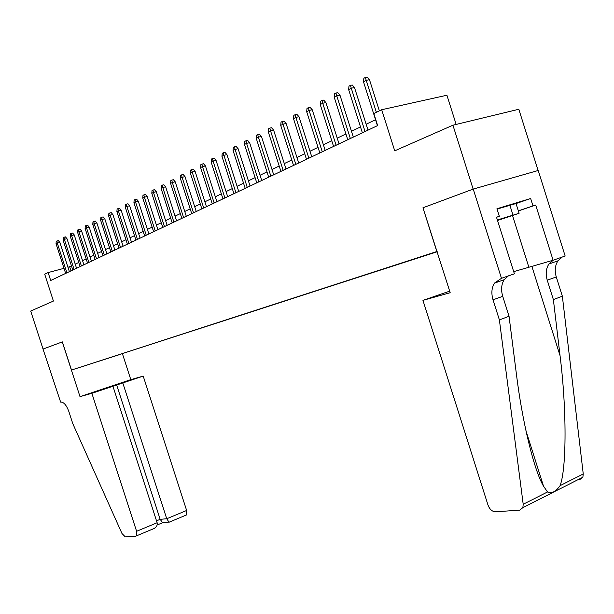 <?xml version="1.0" encoding="UTF-8"?>
<svg xmlns="http://www.w3.org/2000/svg" width="614" height="614" viewBox="0 0 614 614"><rect width="100%" height="100%" fill="white"/><g stroke="black" fill="none" stroke-linecap="round" stroke-linejoin="round"><path stroke-width="0.92" d="M437.107 251.487L426.293 254.987L437.114 251.517M456.148 124.427L446.915 95.231L381.685 109.729L373.826 113.567L377.641 125.563L50.701 280.506L48.13 272.578L44.715 274.243L53.418 301.06L30.7 311.06L43.041 349.059L62.359 341.875L71.5 370.042L437.091 251.448M538.11 170.508L518.815 109.261L452.932 125.21L473.141 189.112L422.954 207.778L436.838 251.525M71.5 370.042L437.183 251.74M88.823 364.478L79.582 367.441L88.815 364.463M437.122 251.54L97.695 361.569M118.694 354.754L437.176 251.717M118.847 354.846L97.672 361.623M381.685 109.729L394.733 150.821L452.932 125.21M71.462 265.962L67.954 267.282M64.01 268.333L48.13 272.578M375.545 119.692L366.144 124.212M360.495 126.929L351.461 131.273M345.912 133.944L337.216 138.127M331.767 140.752L323.401 144.774M318.044 147.352L309.986 151.228M304.721 153.761L296.961 157.491M291.773 159.985L284.305 163.577M279.201 166.033L272.002 169.495M266.983 171.912L260.037 175.251M255.102 177.63L248.401 180.846M243.543 183.187L237.081 186.295M232.292 188.598L226.059 191.599M221.347 193.863L215.33 196.756M210.679 198.997L204.869 201.791M200.294 203.994L194.684 206.688M190.171 208.86L184.753 211.469M180.301 213.603L175.067 216.128M170.684 218.231L165.619 220.672M161.298 222.752L156.401 225.1M152.142 227.157L147.406 229.429M143.2 231.455L138.626 233.65M134.474 235.653L130.053 237.779M125.954 239.752L121.672 241.809M117.627 243.75L113.49 245.746M109.492 247.665L105.485 249.591M101.54 251.494L97.664 253.359M93.773 255.232L90.02 257.036M86.175 258.885L82.537 260.635M78.738 262.462L75.223 264.15M70.986 270.897L69.666 266.821M422.954 207.778L450.185 292.709L422.939 300.361L449.686 291.151M69.374 271.657L59.896 242.4L57.286 243.06L66.926 272.816M56.035 243.72L56.219 241.356L56.918 240.987L57.286 243.06L56.035 243.72L65.652 273.422M56.918 240.987L58.368 240.627L59.896 242.4M497.056 209.082L516.021 203.526L519.099 213.288L497.524 220.48M497.355 219.95L519.099 213.288M509.804 205.007L512.951 214.961M497.493 220.372L509.52 216.289L497.386 220.035M91.87 393.321L136.6 531.294L157.138 522.744L112.945 386.252L91.87 393.321L80.012 396.644L62.26 341.914L43.011 349.074L60.633 402.086C63.695 401.924 66.427 405.048 68.829 411.457L72.797 423.675L121.986 533.52L125.325 536.905L135.794 536.199L136.5 535.853L136.6 531.294M122.432 353.748L130.805 379.636L80.012 396.644M130.805 379.636L143.208 376.106L112.945 386.252M122.792 382.944L166.739 518.753L186.641 510.472L186.441 514.962L185.697 515.315M143.208 376.106L186.641 510.472M116.576 384.709L160.154 519.329L166.739 518.753L168.973 522.1L169.74 521.946M157.153 525.008L162.649 522.714L160.154 519.329L156.524 520.833M152.203 529.329L154.321 528.401C156.77 526.674 157.714 524.793 157.138 522.744M422.939 300.361L488.015 505.115C489.673 509.351 492.144 511.577 495.429 511.792L519.644 510.15L522.882 507.632L523.197 504.271L499.389 319.909L509.044 316.271L516.366 373.78C522.107 420.889 533.934 470.232 543.49 486.104L547.527 491.983C551.572 493.856 555.754 491.745 560.083 485.651C566.668 468.536 566.737 408.548 560.037 355.598L553.367 299.586L547.251 280.199C545.439 273.967 545.992 268.564 548.908 263.997L553.199 260.213M553.367 299.586L562.355 296.201L556.276 276.937C554.48 270.736 555.048 265.355 557.972 260.812L562.278 257.028M499.389 319.909L493.034 299.824C491.146 293.369 491.607 287.805 494.423 283.146L501.461 278.311L473.233 189.081L538.209 170.485L565.156 256.023L553.099 260.244L535.707 205.076L518.354 210.932M508.392 275.886L504.171 279.723C501.339 284.366 500.855 289.892 502.728 296.316L509.044 316.271M560.083 485.651L583.246 473.954L562.355 296.201M501.461 278.311L514.379 273.798L496.488 217.195L499.343 216.312L496.511 217.272M516.029 203.549L530.649 198.514L496.949 208.737L499.343 216.312M530.649 198.514L532.983 205.92L535.707 205.076M473.233 189.081L423.207 207.686M513.695 271.649L553.099 260.244M583.246 473.954L582.87 477.224L579.555 479.741M518.331 210.863L532.983 205.92M76.55 268.257L66.972 238.677L64.347 239.345L74.087 269.423M63.065 240.02L63.257 237.633L63.963 237.25L64.347 239.345L63.065 240.02L72.79 270.037M63.963 237.25L65.429 236.889L66.972 238.677M83.88 264.78L74.202 234.878L71.562 235.546L81.401 265.954M70.249 236.237L70.441 233.819L71.17 233.435L71.562 235.546L70.249 236.237L80.073 266.583M71.17 233.435L72.636 233.067L74.202 234.878M91.379 261.234L81.593 230.994L78.93 231.662L88.876 262.416M77.594 232.368L77.786 229.928L78.531 229.529L78.93 231.662L77.594 232.368L87.518 263.061M78.531 229.529L80.012 229.16L81.593 230.994M99.038 257.596L89.153 227.019L86.467 227.694L96.521 258.793M85.1 228.416L85.3 225.944L86.06 225.538L86.467 227.694L85.1 228.416L95.139 259.446M86.06 225.538L87.549 225.169L89.153 227.019M106.874 253.881L96.882 222.959L94.18 223.634L104.342 255.086M92.775 224.371L92.983 221.869L93.758 221.454L94.18 223.634L92.775 224.371L102.922 255.754M93.758 221.454L95.262 221.086L96.882 222.959M114.887 250.082L104.787 218.807L102.062 219.474L112.339 251.295M100.627 220.234L100.842 217.701L101.632 217.279L102.062 219.474L100.627 220.234L110.888 251.986M101.632 217.279L103.144 216.911L104.787 218.807M123.092 246.199L112.876 214.555L110.129 215.23L120.521 247.419M108.663 215.998L108.878 213.442L109.691 213.012L110.129 215.23L108.663 215.998L119.039 248.117M109.691 213.012L111.218 212.636L112.876 214.555M131.488 242.223L121.158 210.203L118.387 210.878L128.902 243.443M116.89 211.669L117.105 209.082L117.942 208.637L118.387 210.878L116.89 211.669L127.374 244.165M117.942 208.637L119.477 208.261L121.158 210.203M140.076 238.148L129.631 205.744L126.845 206.427L137.475 239.383M125.31 207.233L125.532 204.615L126.384 204.163L126.845 206.427L125.31 207.233L135.917 240.12M126.384 204.163L127.927 203.787L129.631 205.744M148.88 233.98L138.303 201.185L135.502 201.868L146.255 235.223M133.929 202.697L134.151 200.041L135.026 199.581L135.502 201.868L133.929 202.697L144.658 235.976M135.026 199.581L136.584 199.205L138.303 201.185M157.89 229.705L147.199 196.511L144.374 197.194L155.25 230.956M142.755 198.046L142.985 195.359L143.883 194.884L144.374 197.194L142.755 198.046L153.615 231.731M143.883 194.884L145.457 194.508L147.199 196.511M167.123 225.33L156.301 191.729L153.462 192.405L164.468 226.589M151.804 193.28L152.042 190.555L152.955 190.071L153.462 192.405L151.804 193.28L162.787 227.387M152.955 190.071L154.536 189.695L156.301 191.729M176.586 220.848L165.642 186.817L162.771 187.5L173.908 222.114M161.075 188.391L161.321 185.635L162.257 185.144L162.771 187.5L161.075 188.391L172.189 222.928M162.257 185.144L163.854 184.76L165.642 186.817M186.288 216.251L175.213 181.79L172.319 182.473L183.594 217.525M170.585 183.386L170.83 180.593L171.79 180.086L172.319 182.473L170.585 183.386L181.828 218.361M171.79 180.086L173.401 179.71L175.213 181.79M196.242 211.531L185.021 176.632L182.112 177.316L193.525 212.82M180.332 178.252L180.585 175.427L181.567 174.898L182.112 177.316L180.332 178.252L191.721 213.672M181.567 174.898L183.187 174.522L185.021 176.632M206.45 206.695L195.091 171.337L192.159 172.02L203.71 207.992M190.332 172.987L190.586 170.116L191.606 169.579L192.159 172.02L190.332 172.987L201.86 208.867M191.606 169.579L193.233 169.203L195.091 171.337M216.919 201.73L205.429 165.91L202.474 166.594L214.171 203.034M200.594 167.576L200.855 164.675L201.899 164.122L202.474 166.594L200.594 167.576L212.267 203.932M201.899 164.122L203.541 163.746L205.429 165.91M227.679 196.633L216.036 160.331L213.058 161.014L224.901 197.946M211.132 162.027L211.4 159.087L212.467 158.519L213.058 161.014L211.132 162.027L222.951 198.875M212.467 158.519L214.117 158.143L216.036 160.331M238.716 191.399L226.927 154.605L223.926 155.288L235.929 192.719M221.953 156.332L222.222 153.346L223.319 152.763L223.926 155.288L221.953 156.332L233.919 193.671M223.319 152.763L224.985 152.387L226.927 154.605M250.059 186.027L238.117 148.726L235.101 149.409L247.25 187.354M233.067 150.476L233.343 147.452L234.471 146.853L235.101 149.409L233.067 150.476L245.193 188.329M234.471 146.853L236.152 146.477L238.117 148.726M261.717 180.501L249.614 142.678L246.575 143.361L258.885 181.844M244.487 144.467L244.771 141.397L245.93 140.783L246.575 143.361L244.487 144.467L256.767 182.842M245.93 140.783L247.619 140.399L249.614 142.678M273.706 174.821L261.441 136.469L258.371 137.145L270.851 176.172M256.23 138.28L256.514 135.164L257.711 134.535L258.371 137.145L256.23 138.28L268.679 177.2M257.711 134.535L259.415 134.159L261.441 136.469M286.024 168.98L273.598 130.076L270.513 130.759L283.161 170.339M268.303 131.918L268.602 128.763L269.822 128.111L270.513 130.759L268.303 131.918L280.92 171.398M269.822 128.111L271.541 127.735L273.598 130.076M298.711 162.971L286.109 123.498L283 124.181L295.818 164.337M280.721 125.379L281.028 122.171L282.294 121.503L283 124.181L280.721 125.379L293.515 165.427M282.294 121.503L284.021 121.127L286.109 123.498M311.758 156.785L298.987 116.729L295.856 117.404L308.857 158.159M293.507 118.64L293.822 115.386L295.119 114.695L295.856 117.404L293.507 118.64L306.478 159.287M295.119 114.695L296.861 114.327L298.987 116.729M325.197 150.415L312.242 109.76L309.088 110.436L322.273 151.804M306.678 111.71L307 108.402L308.335 107.688L309.088 110.436L306.678 111.71L319.833 152.955M308.335 107.688L310.085 107.32L312.242 109.76M339.043 143.853L325.904 102.584L322.726 103.252L336.096 145.249M320.239 104.564L320.569 101.203L321.951 100.473L322.726 103.252L320.239 104.564L333.579 146.439M321.951 100.473L323.716 100.105L325.904 102.584M353.311 137.091L339.979 95.185L336.779 95.853L350.348 138.495M334.216 97.204L334.553 93.788L335.981 93.036L336.779 95.853L334.216 97.204L347.754 139.723M335.981 93.036L337.754 92.668L339.979 95.185M368.024 130.122L354.493 87.556L351.277 88.216L365.046 131.534M348.629 89.606L348.975 86.144L350.44 85.369L351.277 88.216L348.629 89.606L362.367 132.801M350.44 85.369L352.236 85.001L354.493 87.556M379.368 110.865L369.467 79.682L366.228 80.342L376.382 112.324M363.503 81.777L363.856 78.254L365.368 77.456L366.228 80.342L363.503 81.777L377.441 125.655M365.368 77.456L367.172 77.095L369.467 79.682M547.251 280.199L556.276 276.937M502.728 296.316L493.034 299.824M523.197 504.271L547.527 491.983M560.037 355.598L531.839 266.276M512.521 215.491L528.831 267.136M186.441 514.962L169.226 522.161M162.388 522.652L168.973 522.1M154.321 528.401L136.5 535.853M543.49 486.104L525.929 430.667M504.171 279.723L494.423 283.146M548.908 263.997L557.972 260.812M522.882 507.632L582.87 477.224"/></g></svg>
